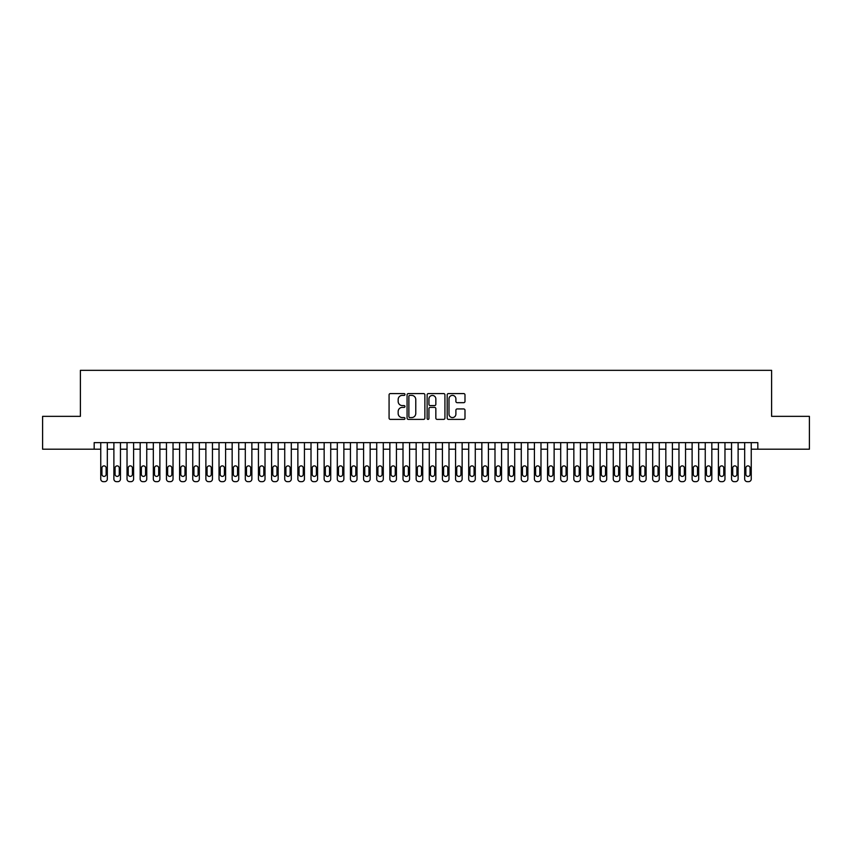 <?xml version="1.0" encoding="UTF-8"?>
<svg xmlns="http://www.w3.org/2000/svg" width="852" height="852" viewBox="0 0 852 852"><rect width="100%" height="100%" fill="white"/><g stroke="black" fill="none" stroke-linecap="round" stroke-linejoin="round"><path stroke-width="1.28" d="M404.977 394.487A0.905 0.905 0 0 0 404.072 393.581L390.365 393.581A1.289 1.289 0 0 0 389.076 394.881L389.076 418.098A1.289 1.289 0 0 0 390.365 419.386L404.072 419.386A0.905 0.905 0 0 0 404.977 418.481A0.905 0.905 0 0 0 404.072 417.576L402.293 417.576A4.132 4.132 0 0 1 398.172 413.454L398.172 411.516A4.132 4.132 0 0 1 402.293 407.384L404.072 407.384A0.905 0.905 0 0 0 404.977 406.489A0.905 0.905 0 0 0 404.072 405.584L402.293 405.584A4.132 4.132 0 0 1 398.172 401.452L398.172 399.524A4.132 4.132 0 0 1 402.293 395.392L404.072 395.392A0.905 0.905 0 0 0 404.977 394.487M463.701 402.676A1.289 1.289 0 0 0 464.99 401.388L464.99 394.881A1.289 1.289 0 0 0 463.701 393.581L448.471 393.581A1.289 1.289 0 0 0 447.183 394.881L447.183 418.098A1.289 1.289 0 0 0 448.471 419.386L463.701 419.386A1.289 1.289 0 0 0 464.99 418.098L464.99 410.227A1.289 1.289 0 0 0 463.701 408.939L457.183 408.939A1.289 1.289 0 0 0 455.895 410.227L455.895 414.125A3.451 3.451 0 0 1 452.444 417.576A3.451 3.451 0 0 1 448.993 414.125L448.993 398.842A3.451 3.451 0 0 1 452.444 395.392A3.451 3.451 0 0 1 455.895 398.842L455.895 401.388A1.289 1.289 0 0 0 457.183 402.676L463.701 402.676M94.178 449.196L42.6 449.196L42.6 416.34L80.386 416.34L80.386 370.343L771.614 370.343L771.614 416.34L809.4 416.34L809.4 449.196L757.822 449.196L757.822 442.625L94.178 442.625L94.178 449.196L100.749 449.196L100.749 479.026A2.631 2.631 0 0 0 103.38 481.657L104.689 481.657A2.631 2.631 0 0 0 107.32 479.026L107.32 449.196L113.891 449.196L113.891 479.026A2.631 2.631 0 0 0 116.522 481.657L117.832 481.657A2.631 2.631 0 0 0 120.462 479.026L120.462 449.196L127.033 449.196L127.033 479.026A2.631 2.631 0 0 0 129.664 481.657L130.974 481.657A2.631 2.631 0 0 0 133.604 479.026L133.604 449.196L140.175 449.196L140.175 479.026A2.631 2.631 0 0 0 142.806 481.657L144.116 481.657A2.631 2.631 0 0 0 146.746 479.026L146.746 449.196L153.317 449.196L153.317 479.026A2.631 2.631 0 0 0 155.948 481.657L157.258 481.657A2.631 2.631 0 0 0 159.888 479.026L159.888 449.196L166.459 449.196L166.459 479.026A2.631 2.631 0 0 0 169.09 481.657L170.4 481.657A2.631 2.631 0 0 0 173.031 479.026L173.031 449.196L179.602 449.196L179.602 479.026A2.631 2.631 0 0 0 182.232 481.657L183.542 481.657A2.631 2.631 0 0 0 186.173 479.026L186.173 449.196L192.744 449.196L192.744 479.026A2.631 2.631 0 0 0 195.364 481.657L196.684 481.657A2.631 2.631 0 0 0 199.315 479.026L199.315 449.196L205.886 449.196L205.886 479.026A2.631 2.631 0 0 0 208.506 481.657L209.826 481.657A2.631 2.631 0 0 0 212.457 479.026L212.457 449.196L219.028 449.196L219.028 479.026A2.631 2.631 0 0 0 221.648 481.657L222.968 481.657A2.631 2.631 0 0 0 225.599 479.026L225.599 449.196L232.159 449.196L232.159 479.026A2.631 2.631 0 0 0 234.79 481.657L236.11 481.657A2.631 2.631 0 0 0 238.73 479.026L238.73 449.196L245.301 449.196L245.301 479.026A2.631 2.631 0 0 0 247.932 481.657L249.253 481.657A2.631 2.631 0 0 0 251.872 479.026L251.872 449.196L258.444 449.196L258.444 479.026A2.631 2.631 0 0 0 261.074 481.657L262.395 481.657A2.631 2.631 0 0 0 265.015 479.026L265.015 449.196L271.586 449.196L271.586 479.026A2.631 2.631 0 0 0 274.216 481.657L275.526 481.657A2.631 2.631 0 0 0 278.157 479.026L278.157 449.196L284.728 449.196L284.728 479.026A2.631 2.631 0 0 0 287.358 481.657L288.668 481.657A2.631 2.631 0 0 0 291.299 479.026L291.299 449.196L297.87 449.196L297.87 479.026A2.631 2.631 0 0 0 300.5 481.657L301.81 481.657A2.631 2.631 0 0 0 304.441 479.026L304.441 449.196L311.012 449.196L311.012 479.026A2.631 2.631 0 0 0 313.642 481.657L314.952 481.657A2.631 2.631 0 0 0 317.583 479.026L317.583 449.196L324.154 449.196L324.154 479.026A2.631 2.631 0 0 0 326.785 481.657L328.095 481.657A2.631 2.631 0 0 0 330.725 479.026L330.725 449.196L337.296 449.196L337.296 479.026A2.631 2.631 0 0 0 339.927 481.657L341.237 481.657A2.631 2.631 0 0 0 343.867 479.026L343.867 449.196L350.438 449.196L350.438 479.026A2.631 2.631 0 0 0 353.069 481.657L354.379 481.657A2.631 2.631 0 0 0 357.009 479.026L357.009 449.196L363.58 449.196L363.58 479.026A2.631 2.631 0 0 0 366.211 481.657L367.521 481.657A2.631 2.631 0 0 0 370.151 479.026L370.151 449.196L376.722 449.196L376.722 479.026A2.631 2.631 0 0 0 379.353 481.657L380.663 481.657A2.631 2.631 0 0 0 383.293 479.026L383.293 449.196L389.865 449.196L389.865 479.026A2.631 2.631 0 0 0 392.484 481.657L393.805 481.657A2.631 2.631 0 0 0 396.436 479.026L396.436 449.196L403.007 449.196L403.007 479.026A2.631 2.631 0 0 0 405.627 481.657L406.947 481.657A2.631 2.631 0 0 0 409.578 479.026L409.578 449.196L416.149 449.196L416.149 479.026A2.631 2.631 0 0 0 418.769 481.657L420.089 481.657A2.631 2.631 0 0 0 422.72 479.026L422.72 449.196L429.28 449.196L429.28 479.026A2.631 2.631 0 0 0 431.911 481.657L433.231 481.657A2.631 2.631 0 0 0 435.851 479.026L435.851 449.196L442.422 449.196L442.422 479.026A2.631 2.631 0 0 0 445.053 481.657L446.373 481.657A2.631 2.631 0 0 0 448.993 479.026L448.993 449.196L455.564 449.196L455.564 479.026A2.631 2.631 0 0 0 458.195 481.657L459.516 481.657A2.631 2.631 0 0 0 462.135 479.026L462.135 449.196L468.707 449.196L468.707 479.026A2.631 2.631 0 0 0 471.337 481.657L472.647 481.657A2.631 2.631 0 0 0 475.278 479.026L475.278 449.196L481.849 449.196L481.849 479.026A2.631 2.631 0 0 0 484.479 481.657L485.789 481.657A2.631 2.631 0 0 0 488.42 479.026L488.42 449.196L494.991 449.196L494.991 479.026A2.631 2.631 0 0 0 497.621 481.657L498.931 481.657A2.631 2.631 0 0 0 501.562 479.026L501.562 449.196L508.133 449.196L508.133 479.026A2.631 2.631 0 0 0 510.763 481.657L512.073 481.657A2.631 2.631 0 0 0 514.704 479.026L514.704 449.196L521.275 449.196L521.275 479.026A2.631 2.631 0 0 0 523.905 481.657L525.215 481.657A2.631 2.631 0 0 0 527.846 479.026L527.846 449.196L534.417 449.196L534.417 479.026A2.631 2.631 0 0 0 537.048 481.657L538.357 481.657A2.631 2.631 0 0 0 540.988 479.026L540.988 449.196L547.559 449.196L547.559 479.026A2.631 2.631 0 0 0 550.19 481.657L551.5 481.657A2.631 2.631 0 0 0 554.13 479.026L554.13 449.196L560.701 449.196L560.701 479.026A2.631 2.631 0 0 0 563.332 481.657L564.642 481.657A2.631 2.631 0 0 0 567.272 479.026L567.272 449.196L573.843 449.196L573.843 479.026A2.631 2.631 0 0 0 576.474 481.657L577.784 481.657A2.631 2.631 0 0 0 580.414 479.026L580.414 449.196L586.985 449.196L586.985 479.026A2.631 2.631 0 0 0 589.605 481.657L590.926 481.657A2.631 2.631 0 0 0 593.556 479.026L593.556 449.196L600.127 449.196L600.127 479.026A2.631 2.631 0 0 0 602.747 481.657L604.068 481.657A2.631 2.631 0 0 0 606.699 479.026L606.699 449.196L613.27 449.196L613.27 479.026A2.631 2.631 0 0 0 615.889 481.657L617.21 481.657A2.631 2.631 0 0 0 619.841 479.026L619.841 449.196L626.401 449.196L626.401 479.026A2.631 2.631 0 0 0 629.032 481.657L630.352 481.657A2.631 2.631 0 0 0 632.972 479.026L632.972 449.196L639.543 449.196L639.543 479.026A2.631 2.631 0 0 0 642.174 481.657L643.494 481.657A2.631 2.631 0 0 0 646.114 479.026L646.114 449.196L652.685 449.196L652.685 479.026A2.631 2.631 0 0 0 655.316 481.657L656.636 481.657A2.631 2.631 0 0 0 659.256 479.026L659.256 449.196L665.827 449.196L665.827 479.026A2.631 2.631 0 0 0 668.458 481.657L669.768 481.657A2.631 2.631 0 0 0 672.398 479.026L672.398 449.196L678.969 449.196L678.969 479.026A2.631 2.631 0 0 0 681.6 481.657L682.91 481.657A2.631 2.631 0 0 0 685.541 479.026L685.541 449.196L692.112 449.196L692.112 479.026A2.631 2.631 0 0 0 694.742 481.657L696.052 481.657A2.631 2.631 0 0 0 698.683 479.026L698.683 449.196L705.254 449.196L705.254 479.026A2.631 2.631 0 0 0 707.884 481.657L709.194 481.657A2.631 2.631 0 0 0 711.825 479.026L711.825 449.196L718.396 449.196L718.396 479.026A2.631 2.631 0 0 0 721.026 481.657L722.336 481.657A2.631 2.631 0 0 0 724.967 479.026L724.967 449.196L731.538 449.196L731.538 479.026A2.631 2.631 0 0 0 734.168 481.657L735.478 481.657A2.631 2.631 0 0 0 738.109 479.026L738.109 449.196L744.68 449.196L744.68 479.026A2.631 2.631 0 0 0 747.311 481.657L748.62 481.657A2.631 2.631 0 0 0 751.251 479.026L751.251 449.196L757.822 449.196M424.871 394.881A1.289 1.289 0 0 0 423.582 393.581L408.364 393.581A1.289 1.289 0 0 0 407.075 394.881L407.075 418.098A1.289 1.289 0 0 0 408.364 419.386L423.582 419.386A1.289 1.289 0 0 0 424.871 418.098L424.871 394.881M428.418 393.581L443.636 393.581A1.289 1.289 0 0 1 444.925 394.881L444.925 418.098A1.289 1.289 0 0 1 443.636 419.386L437.129 419.386A1.289 1.289 0 0 1 435.841 418.098L435.841 408.683A1.289 1.289 0 0 0 434.541 407.384L430.228 407.384A1.289 1.289 0 0 0 428.939 408.683L428.939 418.481A0.905 0.905 0 0 1 428.034 419.386A0.905 0.905 0 0 1 427.129 418.481L427.129 394.881A1.289 1.289 0 0 1 428.418 393.581M409.78 395.392A0.905 0.905 0 0 0 408.875 396.297L408.875 416.671A0.905 0.905 0 0 0 409.78 417.576L411.654 417.576A4.132 4.132 0 0 0 415.776 413.454L415.776 399.524A4.132 4.132 0 0 0 411.654 395.392L409.78 395.392M435.841 398.906A3.451 3.451 0 0 0 432.39 395.456A3.451 3.451 0 0 0 428.939 398.906L428.939 404.295A1.289 1.289 0 0 0 430.228 405.584L434.541 405.584A1.289 1.289 0 0 0 435.841 404.295L435.841 398.906M107.32 442.625L107.32 479.026M100.749 442.625L100.749 479.026M106.138 474.298A2.098 2.098 0 0 1 104.04 476.396A2.098 2.098 0 0 1 101.931 474.298L101.931 467.982A2.098 2.098 0 0 1 104.04 465.884A2.098 2.098 0 0 1 106.138 467.982L106.138 474.298M103.38 481.657L104.689 481.657M120.462 442.625L120.462 479.026M113.891 442.625L113.891 479.026M119.28 474.298A2.098 2.098 0 0 1 117.182 476.396A2.098 2.098 0 0 1 115.073 474.298L115.073 467.982A2.098 2.098 0 0 1 117.182 465.884A2.098 2.098 0 0 1 119.28 467.982L119.28 474.298M116.522 481.657L117.832 481.657M133.604 442.625L133.604 479.026M127.033 442.625L127.033 479.026M132.422 474.298A2.098 2.098 0 0 1 130.324 476.396A2.098 2.098 0 0 1 128.215 474.298L128.215 467.982A2.098 2.098 0 0 1 130.324 465.884A2.098 2.098 0 0 1 132.422 467.982L132.422 474.298M129.664 481.657L130.974 481.657M146.746 442.625L146.746 479.026M140.175 442.625L140.175 479.026M145.564 474.298A2.098 2.098 0 0 1 143.455 476.396A2.098 2.098 0 0 1 141.357 474.298L141.357 467.982A2.098 2.098 0 0 1 143.455 465.884A2.098 2.098 0 0 1 145.564 467.982L145.564 474.298M142.806 481.657L144.116 481.657M159.888 442.625L159.888 479.026M153.317 442.625L153.317 479.026M158.706 474.298A2.098 2.098 0 0 1 156.598 476.396A2.098 2.098 0 0 1 154.5 474.298L154.5 467.982A2.098 2.098 0 0 1 156.598 465.884A2.098 2.098 0 0 1 158.706 467.982L158.706 474.298M155.948 481.657L157.258 481.657M173.031 442.625L173.031 479.026M166.459 442.625L166.459 479.026M171.848 474.298A2.098 2.098 0 0 1 169.74 476.396A2.098 2.098 0 0 1 167.642 474.298L167.642 467.982A2.098 2.098 0 0 1 169.74 465.884A2.098 2.098 0 0 1 171.848 467.982L171.848 474.298M169.09 481.657L170.4 481.657M186.173 442.625L186.173 479.026M179.602 442.625L179.602 479.026M184.99 474.298A2.098 2.098 0 0 1 182.882 476.396A2.098 2.098 0 0 1 180.784 474.298L180.784 467.982A2.098 2.098 0 0 1 182.882 465.884A2.098 2.098 0 0 1 184.99 467.982L184.99 474.298M182.232 481.657L183.542 481.657M199.315 442.625L199.315 479.026M192.744 442.625L192.744 479.026M198.133 474.298A2.098 2.098 0 0 1 196.024 476.396A2.098 2.098 0 0 1 193.926 474.298L193.926 467.982A2.098 2.098 0 0 1 196.024 465.884A2.098 2.098 0 0 1 198.133 467.982L198.133 474.298M195.364 481.657L196.684 481.657M212.457 442.625L212.457 479.026M205.886 442.625L205.886 479.026M211.275 474.298A2.098 2.098 0 0 1 209.166 476.396A2.098 2.098 0 0 1 207.068 474.298L207.068 467.982A2.098 2.098 0 0 1 209.166 465.884A2.098 2.098 0 0 1 211.275 467.982L211.275 474.298M208.506 481.657L209.826 481.657M225.599 442.625L225.599 479.026M219.028 442.625L219.028 479.026M224.406 474.298A2.098 2.098 0 0 1 222.308 476.396A2.098 2.098 0 0 1 220.21 474.298L220.21 467.982A2.098 2.098 0 0 1 222.308 465.884A2.098 2.098 0 0 1 224.406 467.982L224.406 474.298M221.648 481.657L222.968 481.657M238.73 442.625L238.73 479.026M232.159 442.625L232.159 479.026M237.548 474.298A2.098 2.098 0 0 1 235.45 476.396A2.098 2.098 0 0 1 233.352 474.298L233.352 467.982A2.098 2.098 0 0 1 235.45 465.884A2.098 2.098 0 0 1 237.548 467.982L237.548 474.298M234.79 481.657L236.11 481.657M251.872 442.625L251.872 479.026M245.301 442.625L245.301 479.026M250.69 474.298A2.098 2.098 0 0 1 248.592 476.396A2.098 2.098 0 0 1 246.484 474.298L246.484 467.982A2.098 2.098 0 0 1 248.592 465.884A2.098 2.098 0 0 1 250.69 467.982L250.69 474.298M247.932 481.657L249.253 481.657M265.015 442.625L265.015 479.026M258.444 442.625L258.444 479.026M263.832 474.298A2.098 2.098 0 0 1 261.734 476.396A2.098 2.098 0 0 1 259.626 474.298L259.626 467.982A2.098 2.098 0 0 1 261.734 465.884A2.098 2.098 0 0 1 263.832 467.982L263.832 474.298M261.074 481.657L262.395 481.657M278.157 442.625L278.157 479.026M271.586 442.625L271.586 479.026M276.975 474.298A2.098 2.098 0 0 1 274.877 476.396A2.098 2.098 0 0 1 272.768 474.298L272.768 467.982A2.098 2.098 0 0 1 274.877 465.884A2.098 2.098 0 0 1 276.975 467.982L276.975 474.298M274.216 481.657L275.526 481.657M291.299 442.625L291.299 479.026M284.728 442.625L284.728 479.026M290.117 474.298A2.098 2.098 0 0 1 288.019 476.396A2.098 2.098 0 0 1 285.91 474.298L285.91 467.982A2.098 2.098 0 0 1 288.019 465.884A2.098 2.098 0 0 1 290.117 467.982L290.117 474.298M287.358 481.657L288.668 481.657M304.441 442.625L304.441 479.026M297.87 442.625L297.87 479.026M303.259 474.298A2.098 2.098 0 0 1 301.161 476.396A2.098 2.098 0 0 1 299.052 474.298L299.052 467.982A2.098 2.098 0 0 1 301.161 465.884A2.098 2.098 0 0 1 303.259 467.982L303.259 474.298M300.5 481.657L301.81 481.657M317.583 442.625L317.583 479.026M311.012 442.625L311.012 479.026M316.401 474.298A2.098 2.098 0 0 1 314.303 476.396A2.098 2.098 0 0 1 312.194 474.298L312.194 467.982A2.098 2.098 0 0 1 314.303 465.884A2.098 2.098 0 0 1 316.401 467.982L316.401 474.298M313.642 481.657L314.952 481.657M330.725 442.625L330.725 479.026M324.154 442.625L324.154 479.026M329.543 474.298A2.098 2.098 0 0 1 327.445 476.396A2.098 2.098 0 0 1 325.336 474.298L325.336 467.982A2.098 2.098 0 0 1 327.445 465.884A2.098 2.098 0 0 1 329.543 467.982L329.543 474.298M326.785 481.657L328.095 481.657M343.867 442.625L343.867 479.026M337.296 442.625L337.296 479.026M342.685 474.298A2.098 2.098 0 0 1 340.576 476.396A2.098 2.098 0 0 1 338.478 474.298L338.478 467.982A2.098 2.098 0 0 1 340.576 465.884A2.098 2.098 0 0 1 342.685 467.982L342.685 474.298M339.927 481.657L341.237 481.657M357.009 442.625L357.009 479.026M350.438 442.625L350.438 479.026M355.827 474.298A2.098 2.098 0 0 1 353.718 476.396A2.098 2.098 0 0 1 351.62 474.298L351.62 467.982A2.098 2.098 0 0 1 353.718 465.884A2.098 2.098 0 0 1 355.827 467.982L355.827 474.298M353.069 481.657L354.379 481.657M370.151 442.625L370.151 479.026M363.58 442.625L363.58 479.026M368.969 474.298A2.098 2.098 0 0 1 366.861 476.396A2.098 2.098 0 0 1 364.762 474.298L364.762 467.982A2.098 2.098 0 0 1 366.861 465.884A2.098 2.098 0 0 1 368.969 467.982L368.969 474.298M366.211 481.657L367.521 481.657M383.293 442.625L383.293 479.026M376.722 442.625L376.722 479.026M382.111 474.298A2.098 2.098 0 0 1 380.003 476.396A2.098 2.098 0 0 1 377.905 474.298L377.905 467.982A2.098 2.098 0 0 1 380.003 465.884A2.098 2.098 0 0 1 382.111 467.982L382.111 474.298M379.353 481.657L380.663 481.657M396.436 442.625L396.436 479.026M389.865 442.625L389.865 479.026M395.253 474.298A2.098 2.098 0 0 1 393.145 476.396A2.098 2.098 0 0 1 391.047 474.298L391.047 467.982A2.098 2.098 0 0 1 393.145 465.884A2.098 2.098 0 0 1 395.253 467.982L395.253 474.298M392.484 481.657L393.805 481.657M409.578 442.625L409.578 479.026M403.007 442.625L403.007 479.026M408.396 474.298A2.098 2.098 0 0 1 406.287 476.396A2.098 2.098 0 0 1 404.189 474.298L404.189 467.982A2.098 2.098 0 0 1 406.287 465.884A2.098 2.098 0 0 1 408.396 467.982L408.396 474.298M405.627 481.657L406.947 481.657M422.72 442.625L422.72 479.026M416.149 442.625L416.149 479.026M421.527 474.298A2.098 2.098 0 0 1 419.429 476.396A2.098 2.098 0 0 1 417.331 474.298L417.331 467.982A2.098 2.098 0 0 1 419.429 465.884A2.098 2.098 0 0 1 421.527 467.982L421.527 474.298M418.769 481.657L420.089 481.657M435.851 442.625L435.851 479.026M429.28 442.625L429.28 479.026M434.669 474.298A2.098 2.098 0 0 1 432.571 476.396A2.098 2.098 0 0 1 430.473 474.298L430.473 467.982A2.098 2.098 0 0 1 432.571 465.884A2.098 2.098 0 0 1 434.669 467.982L434.669 474.298M431.911 481.657L433.231 481.657M448.993 442.625L448.993 479.026M442.422 442.625L442.422 479.026M447.811 474.298A2.098 2.098 0 0 1 445.713 476.396A2.098 2.098 0 0 1 443.604 474.298L443.604 467.982A2.098 2.098 0 0 1 445.713 465.884A2.098 2.098 0 0 1 447.811 467.982L447.811 474.298M445.053 481.657L446.373 481.657M462.135 442.625L462.135 479.026M455.564 442.625L455.564 479.026M460.953 474.298A2.098 2.098 0 0 1 458.855 476.396A2.098 2.098 0 0 1 456.747 474.298L456.747 467.982A2.098 2.098 0 0 1 458.855 465.884A2.098 2.098 0 0 1 460.953 467.982L460.953 474.298M458.195 481.657L459.516 481.657M475.278 442.625L475.278 479.026M468.707 442.625L468.707 479.026M474.095 474.298A2.098 2.098 0 0 1 471.997 476.396A2.098 2.098 0 0 1 469.889 474.298L469.889 467.982A2.098 2.098 0 0 1 471.997 465.884A2.098 2.098 0 0 1 474.095 467.982L474.095 474.298M471.337 481.657L472.647 481.657M488.42 442.625L488.42 479.026M481.849 442.625L481.849 479.026M487.237 474.298A2.098 2.098 0 0 1 485.139 476.396A2.098 2.098 0 0 1 483.031 474.298L483.031 467.982A2.098 2.098 0 0 1 485.139 465.884A2.098 2.098 0 0 1 487.237 467.982L487.237 474.298M484.479 481.657L485.789 481.657M501.562 442.625L501.562 479.026M494.991 442.625L494.991 479.026M500.38 474.298A2.098 2.098 0 0 1 498.282 476.396A2.098 2.098 0 0 1 496.173 474.298L496.173 467.982A2.098 2.098 0 0 1 498.282 465.884A2.098 2.098 0 0 1 500.38 467.982L500.38 474.298M497.621 481.657L498.931 481.657M514.704 442.625L514.704 479.026M508.133 442.625L508.133 479.026M513.522 474.298A2.098 2.098 0 0 1 511.424 476.396A2.098 2.098 0 0 1 509.315 474.298L509.315 467.982A2.098 2.098 0 0 1 511.424 465.884A2.098 2.098 0 0 1 513.522 467.982L513.522 474.298M510.763 481.657L512.073 481.657M527.846 442.625L527.846 479.026M521.275 442.625L521.275 479.026M526.664 474.298A2.098 2.098 0 0 1 524.555 476.396A2.098 2.098 0 0 1 522.457 474.298L522.457 467.982A2.098 2.098 0 0 1 524.555 465.884A2.098 2.098 0 0 1 526.664 467.982L526.664 474.298M523.905 481.657L525.215 481.657M540.988 442.625L540.988 479.026M534.417 442.625L534.417 479.026M539.806 474.298A2.098 2.098 0 0 1 537.697 476.396A2.098 2.098 0 0 1 535.599 474.298L535.599 467.982A2.098 2.098 0 0 1 537.697 465.884A2.098 2.098 0 0 1 539.806 467.982L539.806 474.298M537.048 481.657L538.357 481.657M554.13 442.625L554.13 479.026M547.559 442.625L547.559 479.026M552.948 474.298A2.098 2.098 0 0 1 550.839 476.396A2.098 2.098 0 0 1 548.741 474.298L548.741 467.982A2.098 2.098 0 0 1 550.839 465.884A2.098 2.098 0 0 1 552.948 467.982L552.948 474.298M550.19 481.657L551.5 481.657M567.272 442.625L567.272 479.026M560.701 442.625L560.701 479.026M566.09 474.298A2.098 2.098 0 0 1 563.981 476.396A2.098 2.098 0 0 1 561.883 474.298L561.883 467.982A2.098 2.098 0 0 1 563.981 465.884A2.098 2.098 0 0 1 566.09 467.982L566.09 474.298M563.332 481.657L564.642 481.657M580.414 442.625L580.414 479.026M573.843 442.625L573.843 479.026M579.232 474.298A2.098 2.098 0 0 1 577.123 476.396A2.098 2.098 0 0 1 575.025 474.298L575.025 467.982A2.098 2.098 0 0 1 577.123 465.884A2.098 2.098 0 0 1 579.232 467.982L579.232 474.298M576.474 481.657L577.784 481.657M593.556 442.625L593.556 479.026M586.985 442.625L586.985 479.026M592.374 474.298A2.098 2.098 0 0 1 590.266 476.396A2.098 2.098 0 0 1 588.168 474.298L588.168 467.982A2.098 2.098 0 0 1 590.266 465.884A2.098 2.098 0 0 1 592.374 467.982L592.374 474.298M589.605 481.657L590.926 481.657M606.699 442.625L606.699 479.026M600.127 442.625L600.127 479.026M605.516 474.298A2.098 2.098 0 0 1 603.408 476.396A2.098 2.098 0 0 1 601.31 474.298L601.31 467.982A2.098 2.098 0 0 1 603.408 465.884A2.098 2.098 0 0 1 605.516 467.982L605.516 474.298M602.747 481.657L604.068 481.657M619.841 442.625L619.841 479.026M613.27 442.625L613.27 479.026M618.648 474.298A2.098 2.098 0 0 1 616.55 476.396A2.098 2.098 0 0 1 614.452 474.298L614.452 467.982A2.098 2.098 0 0 1 616.55 465.884A2.098 2.098 0 0 1 618.648 467.982L618.648 474.298M615.889 481.657L617.21 481.657M632.972 442.625L632.972 479.026M626.401 442.625L626.401 479.026M631.79 474.298A2.098 2.098 0 0 1 629.692 476.396A2.098 2.098 0 0 1 627.594 474.298L627.594 467.982A2.098 2.098 0 0 1 629.692 465.884A2.098 2.098 0 0 1 631.79 467.982L631.79 474.298M629.032 481.657L630.352 481.657M646.114 442.625L646.114 479.026M639.543 442.625L639.543 479.026M644.932 474.298A2.098 2.098 0 0 1 642.834 476.396A2.098 2.098 0 0 1 640.725 474.298L640.725 467.982A2.098 2.098 0 0 1 642.834 465.884A2.098 2.098 0 0 1 644.932 467.982L644.932 474.298M642.174 481.657L643.494 481.657M659.256 442.625L659.256 479.026M652.685 442.625L652.685 479.026M658.074 474.298A2.098 2.098 0 0 1 655.976 476.396A2.098 2.098 0 0 1 653.867 474.298L653.867 467.982A2.098 2.098 0 0 1 655.976 465.884A2.098 2.098 0 0 1 658.074 467.982L658.074 474.298M655.316 481.657L656.636 481.657M672.398 442.625L672.398 479.026M665.827 442.625L665.827 479.026M671.216 474.298A2.098 2.098 0 0 1 669.118 476.396A2.098 2.098 0 0 1 667.009 474.298L667.009 467.982A2.098 2.098 0 0 1 669.118 465.884A2.098 2.098 0 0 1 671.216 467.982L671.216 474.298M668.458 481.657L669.768 481.657M685.541 442.625L685.541 479.026M678.969 442.625L678.969 479.026M684.358 474.298A2.098 2.098 0 0 1 682.26 476.396A2.098 2.098 0 0 1 680.152 474.298L680.152 467.982A2.098 2.098 0 0 1 682.26 465.884A2.098 2.098 0 0 1 684.358 467.982L684.358 474.298M681.6 481.657L682.91 481.657M698.683 442.625L698.683 479.026M692.112 442.625L692.112 479.026M697.5 474.298A2.098 2.098 0 0 1 695.402 476.396A2.098 2.098 0 0 1 693.294 474.298L693.294 467.982A2.098 2.098 0 0 1 695.402 465.884A2.098 2.098 0 0 1 697.5 467.982L697.5 474.298M694.742 481.657L696.052 481.657M711.825 442.625L711.825 479.026M705.254 442.625L705.254 479.026M710.643 474.298A2.098 2.098 0 0 1 708.544 476.396A2.098 2.098 0 0 1 706.436 474.298L706.436 467.982A2.098 2.098 0 0 1 708.544 465.884A2.098 2.098 0 0 1 710.643 467.982L710.643 474.298M707.884 481.657L709.194 481.657M724.967 442.625L724.967 479.026M718.396 442.625L718.396 479.026M723.785 474.298A2.098 2.098 0 0 1 721.676 476.396A2.098 2.098 0 0 1 719.578 474.298L719.578 467.982A2.098 2.098 0 0 1 721.676 465.884A2.098 2.098 0 0 1 723.785 467.982L723.785 474.298M721.026 481.657L722.336 481.657M738.109 442.625L738.109 479.026M731.538 442.625L731.538 479.026M736.927 474.298A2.098 2.098 0 0 1 734.818 476.396A2.098 2.098 0 0 1 732.72 474.298L732.72 467.982A2.098 2.098 0 0 1 734.818 465.884A2.098 2.098 0 0 1 736.927 467.982L736.927 474.298M734.168 481.657L735.478 481.657M751.251 442.625L751.251 479.026M744.68 442.625L744.68 479.026M750.069 474.298A2.098 2.098 0 0 1 747.96 476.396A2.098 2.098 0 0 1 745.862 474.298L745.862 467.982A2.098 2.098 0 0 1 747.96 465.884A2.098 2.098 0 0 1 750.069 467.982L750.069 474.298M747.311 481.657L748.62 481.657"/></g></svg>
